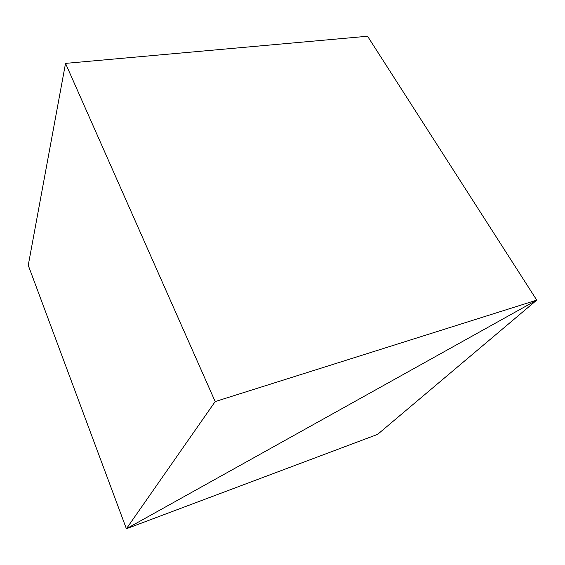 <?xml version="1.0" encoding="UTF-8"?>
<svg xmlns="http://www.w3.org/2000/svg" width="565" height="565" viewBox="0 0 565 565"><rect width="100%" height="100%" fill="white"/><g stroke="black" fill="none" stroke-linecap="round" stroke-linejoin="round"><path stroke-width="0.85" d="M28.25 265.31L126.398 528.755L536.75 300.121L367.568 36.245L536.75 300.121L215.18 401.574L65.526 63.386L367.568 36.245L65.526 63.386L215.18 401.574L126.398 528.755L28.25 265.31L65.526 63.386L28.25 265.31L126.398 528.755L536.75 300.121L215.18 401.574L126.398 528.755L28.25 265.31M367.568 36.245L536.75 300.121L126.398 528.755L377.589 434.386L536.75 300.121L367.568 36.245M536.75 300.121L126.398 528.755L377.589 434.386L536.75 300.121"/></g></svg>
